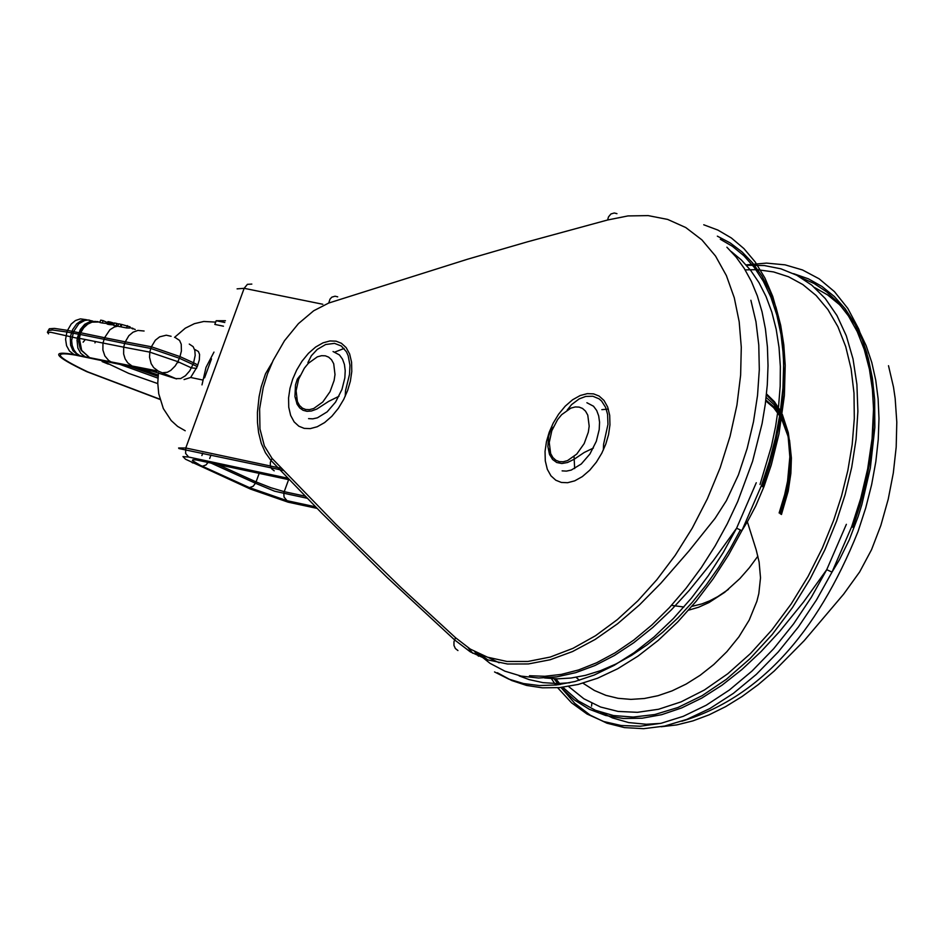 <?xml version="1.0" encoding="UTF-8"?>
<svg xmlns="http://www.w3.org/2000/svg" width="944" height="944" viewBox="0 0 944 944"><rect width="100%" height="100%" fill="white"/><g stroke="black" fill="none" stroke-linecap="round" stroke-linejoin="round"><path stroke-width="1.42" d="M337.716 296.853L335.061 296.204L331.828 297.159L329.999 299.13L328.736 303.036L467.587 259.211L527.448 241.829L607.582 219.999L608.502 216.884L610.933 213.969L614.261 212.99L616.951 213.663M457.934 650.546L455.362 648.516L453.97 645.436L453.97 641.743L455.527 637.707L401.377 587.864L335.616 523.967L272.014 458.347L264.344 445.887L259.966 428.93L259.612 408.823L263.223 387.583L267.494 373.836L273.17 360.384L284.474 340.749L298.434 323.627L313.691 310.765L328.736 303.036M274.197 470.808L271.636 468.802L270.303 465.805L270.362 462.241L272.014 458.347M195.03 349.575L198.37 351.498L199.573 354.425L199.326 359.924L197.249 366.638L192.965 364.478L189.768 370.791L185.437 375.747L180.67 378.568L175.785 378.615M189.272 344.076L193.178 346.66L194.83 350.448L195.184 355.392L193.579 362.815L197.851 364.974M158.462 372.715L157.766 383.17L158.734 393.766L163.347 408.599L171.194 420.564L177.614 426.405L185.213 430.759M117.752 326.164L114.33 327.002L109.929 329.727L104.583 337.716L125.281 341.834L124.667 343.486L80.311 334.459L79.343 338.33L81.668 350.389L89.302 357.363L81.29 350.354L80.028 347.899L78.541 340.961L79.615 334.424L66.918 332.017L65.584 339.262L66.564 345.705L69.49 351.05L73.951 354.484L78.387 355.404L73.03 350.79L70.564 345.079L70.328 336.796L72.653 329.609L76.653 323.91L80.629 321.066L85.019 319.768L89.42 320.134M92.701 321.078L88.04 320.028L84.818 320.429L78.8 323.745L73.573 331.615L78.836 332.713L80.216 332.772L83.072 327.757L87.391 323.969L91.639 322.093L97.81 321.574M114.259 323.367L113.15 324.842L114.259 323.367M113.15 324.842L112.183 324.771L112.891 322.86L113.764 323.178M112.183 324.771L111.274 324.712L112.065 322.577L112.891 322.86M111.274 324.712L110.495 324.653L111.333 322.352L112.065 322.577M110.495 324.653L109.764 324.594L110.66 322.164L111.333 322.352M109.764 324.594L109.091 324.512L110.011 321.987L110.66 322.164M109.091 324.512L108.442 324.406L109.386 321.845L110.011 321.987M108.442 324.406L109.386 321.845M108.253 324.37L109.197 321.81M107.722 324.24L108.654 321.703M107.345 324.111L108.241 321.644M107.911 321.644L107.061 323.945L107.97 321.644M107.132 323.497L102.294 323.001L103.156 320.641L107.463 322.6M102.294 323.001L99.828 322.494L100.701 320.134L103.156 320.641M100.017 321.987L92.016 322.128L87.733 324.122L83.721 327.792L79.615 334.424L80.913 332.807L104.583 337.716L102.955 343.238L102.884 349.988L104.855 355.947L108.654 360.466L111.014 361.894L158.356 371.134L176.54 378.91L152.432 371.181L75.249 355.074C51.814 351.109 55.979 356.702 87.721 371.865L159.937 399.206M118.614 323.827L117.752 326.199L120.277 326.718L121.139 324.347L118.614 323.827M117.894 325.774L115.959 325.833L116.832 323.462L118.472 324.205M115.959 325.833L113.551 325.338L114.425 322.966L116.832 323.462M121.741 324.689L121.139 324.347M129.835 327.521L135.24 329.48M126.579 327.946L129.647 328.052L130.083 326.86L121.811 324.488L120.95 326.848L126.579 327.946L127.416 325.645M121.044 326.589L120.277 326.718M86.352 319.697L80.323 318.883L75.449 320.535L71.201 324.063L67.52 330.365L73.573 331.615L71.638 340.489L72.181 345.421L73.856 349.835L76.535 353.375L80.004 355.746L111.014 361.894M96.005 321.479L90.199 321.491L84.677 324.311L80.334 329.491L77.207 338.223L51.236 332.371L47.377 332.217L48.545 333.822M85.255 356.844L80.806 353.41L77.868 348.065L76.995 339.899L79.237 335.604L79.343 338.33L123.688 347.168L123.64 353.976L125.115 358.862L127.747 362.85L132.231 366.142M132.396 328.913L132.679 328.111M224.814 322.482L216.188 320.724L225.439 320.748M178.156 362.661L178.416 361.941M204.577 377.836L211.503 358.873M223.457 326.187L214.831 324.417L216.188 320.724M197.249 366.638L190.664 377.482L184.056 379.559M201.992 384.881L206.004 367.393L213.981 352.088M215.68 322.105L203.774 321.479L194.405 323.662L185.295 328.182L174.546 337.374M608.384 409.118L601.847 409.637M568.524 686.441L583.888 698.784L600.585 707.021L618.131 711.434L637.436 712.319L658.558 709.263L681.072 701.876L704.377 690.005L727.777 673.745L750.504 653.519L771.862 629.967L791.202 603.936L808.099 576.383L822.271 548.228L833.635 520.333L841.552 495.93L847.842 470.501L852.196 444.506L854.308 418.499L853.99 393.093L851.122 368.939L845.718 346.637L837.906 326.707L827.923 309.573L816.112 295.484L802.825 284.557L788.511 276.757L773.537 271.919L757.808 269.76M755.955 269.677L745.158 269.878M574.66 468.578L574.058 456.577M607.582 219.999L627.949 215.928L648.174 215.61L667.656 219.421L685.745 227.528L701.876 239.859L715.54 256.06L726.396 275.613L734.279 297.773L739.187 321.762L741.288 347.25L740.627 375.169L736.934 405.082L730.09 436.246L720.166 467.764L707.41 498.703L692.247 528.156L675.208 555.343L656.894 579.663L637.837 600.821L617.364 619.606L595.57 635.69L572.973 648.351L550.222 657.059L527.967 661.449L506.881 661.449L487.529 657.201L470.313 649.106L455.527 637.707M347.628 390.462L350.354 381.234L351.782 371.57L351.581 362.225L349.646 354L346.129 347.569L341.433 343.297L336.04 341.162L329.963 340.949L323.025 342.837L315.65 347.026L308.428 353.351L301.938 361.292L296.64 370.119L292.723 379.075L290.009 388.279L288.569 397.908L288.746 407.242L290.658 415.454L294.15 421.909L298.835 426.204L304.204 428.375L310.281 428.611L317.231 426.747L324.618 422.582L331.863 416.257L338.377 408.304L343.699 399.442L347.628 390.462M605.812 444.034L608.55 434.653L609.954 424.835L609.694 415.336L607.653 406.97L603.983 400.421L599.11 396.055L593.564 393.872L587.298 393.636L580.171 395.536L572.595 399.772L565.208 406.18L558.577 414.239L553.172 423.195L549.196 432.281L546.458 441.639L545.042 451.421L545.29 460.908L547.308 469.274L550.954 475.835L555.804 480.225L561.338 482.443L567.592 482.714L574.743 480.838L582.318 476.614L589.74 470.206L596.396 462.135L601.824 453.155L605.812 444.034M488.083 657.39L499.164 662.806M334.884 352.053L344.064 348.478M298.658 379.158L304.346 368.207L308.334 363.31L317.326 356.844L321.597 355.687L325.338 355.817L328.642 357.139L331.533 359.77L333.704 363.735L335.002 374.544L334.117 380.479L330.034 391.689L322.754 402.026L313.75 408.492L309.479 409.637L305.738 409.495L302.434 408.174L299.555 405.519L297.395 401.554L296.109 390.757L298.658 379.158M308.57 418.617L312.759 418.853L317.42 417.814L327.155 411.855L335.592 402.073L341.952 389.459L344.843 377.895L345.221 370.673L344.418 364.431L342.519 359.157L339.462 354.956L333.055 351.534M296.428 397.896L296.853 403.702M102.129 361.587L108.348 364.136M94.966 342.884L95.368 341.657M47.53 332.158L48.191 330.66L52.392 329.987L66.918 332.017L67.52 330.365L54.398 328.394L49.359 328.76L48.179 330.671M78.387 355.404L80.004 355.746M144.102 331.014L137.918 330.424L133.057 332.182L128.868 335.686L125.281 341.834L151.394 346.778L150.78 348.442L124.667 343.486L123.688 347.168L149.801 352.124L149.553 357.292L151.134 363.629L153.66 367.605L158.356 371.134M130.13 366.532L158.037 376.337M157.908 378.119L119.912 364.396M175.678 337.858L179.584 340.442L181.236 344.23L181.401 351.015L179.974 356.596L193.579 362.815L192.965 364.478L179.372 358.26L179.974 356.596L151.394 346.778L155.382 340.17L159.678 336.831L166.274 335.203L171.1 336.288M196.576 368.372L191.467 367.9L177.873 361.682L179.372 358.26L150.78 348.442L149.801 352.124L177.873 361.682L175.136 366.024L170.805 370.367L167.3 372.29L162.934 372.703M159.996 399.43L86.718 371.653C54.245 356.148 49.997 350.425 73.951 354.484M152.432 371.181L156.669 372.219M75.249 355.074L80.228 356.112M209.674 458.524L210.972 454.996M259.175 473.357L256.06 481.888L217.816 464.531M305.113 496.155L284.227 491.671L288.616 479.646M284.227 491.671L270.798 487.694L256.06 481.888L255.458 483.245L274.551 491.187L283.814 493.24L284.227 491.671M237.097 288.864L244.154 288.321L322.777 304.251M281.477 468.366L185.779 447.987L244.154 288.321L247.411 284.333L251.824 284.085M317.066 508.391L288.073 502.161L250.538 489.11L185.508 459.221L182.971 456.601L188.599 457.026L185.602 453.391L185.779 447.987L178.593 447.999M192.977 462.997L191.986 462.548M288.073 502.161L289.973 502.562M250.538 489.11L249.57 488.662M188.599 457.026L287.814 478.207M289.336 479.8L196.411 459.976L192.965 459.681L192.399 460.578L200.305 465.309L249.476 487.635L287.023 500.686L315.508 506.81M287.023 500.686L284.038 497.063L283.814 493.24L307.142 498.243M249.476 487.635L253.122 486.313L255.458 483.245L210.996 463.067M202.37 466.265L206.016 464.944L208.046 462.442M198.016 460.294L199.951 460.707M780.865 514.102L785.231 500.249L788.476 485.759L790.718 463.716L790.199 449.486L787.992 436.211L781.62 419.042M780.44 416.918L773.679 407.702L765.726 400.858M671.491 605.375L683.916 607.004M691.905 606.355L701.923 603.9L709.758 600.809L717.759 596.62L728.438 589.386M780.263 513.807L784.747 499.754L788.11 485.051L790.565 462.619L790.211 448.093L788.157 434.464L781.986 416.682M780.806 414.44L774.092 404.705L766.139 397.377M688.613 610.166L698.584 607.252L708.944 602.579L724.662 592.348L739.848 578.601L749.276 567.851L757.879 556.181M852.821 527.342L859.949 505.465L865.813 482.762L870.203 459.516L872.893 436.116L873.719 412.976L872.575 390.533L869.412 369.222L864.256 349.457L857.211 331.604L848.444 315.933L838.166 302.646L826.661 291.849L814.188 283.53L801.043 277.63M600.773 712.283L612.503 717.924L628.704 722.585L646.262 724.26L660.505 723.411M779.838 513.052L784.37 498.845L787.827 483.977L790.423 461.286L790.187 446.536L788.275 432.635L782.316 414.357M781.148 412.009L774.481 401.755L766.504 393.919M560.996 687.468L574.731 703.292L590.236 715.174L606.945 723.198L624.444 727.6L643.607 728.685L664.529 726.078L686.819 719.399L709.971 708.484L733.37 693.368L756.345 674.358L778.234 651.962L798.423 626.899L816.466 599.995L832.018 572.099L851.641 526.764L860.716 498.467L867.666 468.908L872.079 438.771L873.542 408.846L871.843 380.019L866.887 353.174L858.78 329.102L847.818 308.44L834.425 291.613L819.121 278.799L802.494 269.96L785.089 264.851L766.481 263.105L746.102 264.898M562.825 687.256L578.377 700.955L595.463 710.301L613.47 715.54L633.141 717.074L654.794 714.537L677.969 707.493L702.076 695.716L726.361 679.314L750.008 658.664L772.263 634.462L792.453 607.594L810.07 579.073L824.832 549.892L836.632 520.958L845.104 494.703L851.712 467.304L856.078 439.326L857.884 411.442L856.904 384.409L853.022 358.956L846.308 335.804L836.95 315.532L825.292 298.564L811.746 285.123L796.807 275.259L780.936 268.828L764.428 265.559L746.433 265.264M555.874 678.842L560.37 684.483M760.026 484.473L771.449 446.252L775.614 426.369L778.576 406.274L780.181 386.214L780.346 366.496L779.024 347.392L776.18 329.208L771.85 312.193L766.08 296.605L758.976 282.622L750.692 270.397L741.394 260.013L731.234 251.517M544.617 677.969L557.385 678.854L571.026 678.04L585.433 675.349L600.455 670.7L615.913 664.021L631.619 655.325L647.36 644.634L662.877 632.102L677.969 617.86L692.412 602.154L706.029 585.221L718.632 567.356L730.113 548.842L740.391 529.973M762.469 486.726L769.395 465.817L775.189 444.105L779.661 421.885L782.611 399.454L783.886 377.175L783.378 355.428L781.042 334.613L776.853 315.084L770.894 297.195L763.295 281.206L754.209 267.329L743.848 255.694L732.473 246.349L720.319 239.269M519.153 675.904L529.159 679.609L542.93 682.63L557.845 683.562L569.775 682.76M497.37 672.742L511.66 680.506L526.587 685.438L542.375 687.822L559.603 687.598L578.094 684.471L597.564 678.229L617.695 668.753L638.05 656.092L658.204 640.398L677.709 621.978L696.153 601.269L713.18 578.766L728.485 555.048L741.901 530.658L761.596 485.192L769.242 461.911L775.52 437.697L780.169 412.917L782.954 387.996L783.685 363.393L782.246 339.616L778.588 317.16L772.77 296.499L764.9 277.996L755.2 261.972L743.931 248.602L731.376 237.982L717.888 230.076L703.752 224.778M529.454 675.739L544.771 676.282L561.208 674.417L578.601 669.945L596.679 662.747L615.158 652.8L633.672 640.15L651.879 624.999L669.426 607.617L685.981 588.372L701.274 567.686L715.092 545.998L727.281 523.778L737.76 501.441L752.58 461.333L762.091 423.585L765.289 404.233L767.295 384.845L768.027 365.658L767.413 346.932L765.419 328.913L762.056 311.839L757.348 295.932L751.365 281.383L744.202 268.344L736.001 256.933L726.892 247.21M481.228 654.77L487.635 659.809M555.391 678.83L559.06 684.66M551.461 678.653L555.709 685.061M557.692 687.763L571.568 702.843L587.085 714.065L603.723 721.523L621.164 725.499L640.303 726.219L661.142 723.269L683.279 716.319L706.218 705.227L729.358 690.029L752.038 671.031L773.632 648.764L793.562 623.913L811.356 597.269L826.732 569.669L846.367 524.321M474.655 651.596L478.49 656.186M468.248 647.796L472.696 653.236M494.538 671.939L508.769 679.114L523.578 683.562L539.378 685.556L556.571 684.966L574.955 681.509L594.272 675.007L614.178 665.343L634.274 652.575L654.145 636.881L673.355 618.556L691.504 598.012L708.26 575.746L723.352 552.299L736.591 528.215L756.274 482.738M549.491 449.025L549.904 455.291M551.803 430.747L557.585 419.62L561.668 414.664L570.872 408.115L575.262 406.947L579.12 407.1L582.531 408.445L585.528 411.136L587.782 415.159L589.186 426.157L588.324 432.199L584.183 443.574L576.749 454.076L567.521 460.613L563.131 461.769L559.285 461.616L555.874 460.259L552.889 457.557L550.647 453.521L549.243 442.535L551.803 430.747M562.117 470.867L566.447 471.115L571.273 470.065L581.292 463.976L589.917 453.993L596.313 441.32L599.216 429.567L599.558 422.228L598.685 415.879L596.691 410.51L593.516 406.227L586.897 402.734M591.876 703.28L591.534 706.159L591.888 703.292M814.578 287.519L827.617 294.917L839.464 304.629L849.93 316.488L858.875 330.282L866.167 345.728L871.796 362.508L875.761 380.29L878.121 398.769L878.982 418.463L878.25 439.491L875.831 461.64L871.654 484.579L865.719 507.955L858.072 531.413C816.56 635.029 757.808 698.3 681.839 721.228M270.94 460.401L321.656 513.052L387.005 577.327L454.501 639.831L470.277 651.832L488.06 659.95L507.542 664.01L528.369 663.951L550.163 659.762L572.56 651.537L595.145 639.454L617.565 623.772L639.501 604.88L660.824 583.262L688.801 551.178L715.092 518.339L726.384 500.686L738.409 474.915L747.164 448.435L753.489 421.767L757.536 395.371L759.306 369.647L758.775 344.997L755.967 321.762L750.881 300.275M265.594 373.623L272.12 362.602M307.909 362.59L311.343 355.77L317.231 349.433L325.656 344.513L334.506 343.368L341.268 345.976L346.377 351.723L348.159 355.652L349.953 365.234L349.516 374.402L345.622 390.261M567.214 410.038L571.58 404.61L579.156 398.911L585.752 396.421L592.867 396.244L599.051 398.84L601.647 401.106L605.647 407.442L607.57 414.286L607.96 424.411L603.688 443.822M345.221 396.315L345.516 390.674M603.358 450.005L603.582 444.246M265.417 374.048L261.205 386.792L259.104 396.669L257.417 412.363L257.476 422.393L258.597 432.576L261.287 443.361L265.429 452.719L270.928 460.412M297.407 379.004L300.145 375.547M338.99 396.256L328.595 401.412L316.806 409.071L311.402 411.006L307.001 411.324L303.048 410.286L299.72 407.926L297.171 404.351L294.941 396.598L295.484 384.951L297.266 379.287M83.119 342.176L85.314 339.569M157.778 383.606L128.703 373.376L101.704 360.596M202.653 379.984L190.664 377.482M158.167 375.004L139.216 368.42M202.736 453.238L201.886 455.574M178.959 448.553L283.448 470.431M765.832 399.985L773.915 406.84L780.617 415.797M781.809 417.873L787.556 431.939M789.538 440.187L791.391 458.005L790.871 473.392L788.193 491.222L781.455 514.492M793.597 273.666L808.359 278.81L821.976 286.445L834.319 296.499L845.234 308.841L854.603 323.355L862.309 339.887L868.256 358.213L872.386 378.166L874.651 399.489L874.84 427.431L870.333 468.059L861.825 504.674L858.167 516.439L849.317 539.72L839.381 559.851L832.018 572.099L826.732 569.669L803.58 601.953L779.768 631.3L761.159 651.49L741.89 669.556L722.066 685.155L701.923 698.017L681.71 707.906L661.685 714.679L642.156 718.219L623.394 718.49L605.647 715.469L589.186 709.215L574.235 699.834L561.007 687.468M747.353 521.796L756.238 550.022L759.118 562.046L760.51 577.799L758.823 593.575L756.887 601.257L749.241 620.019L738.916 636.834L726.88 651.667L713.817 664.482L700.153 675.279L686.146 684.07L672.022 690.89L658.039 695.693L644.292 698.513L630.922 699.386L618.084 698.312L605.871 695.339L594.425 690.489L582.967 683.185M579.392 680.27L576.1 677.296M717.346 236.153L730.267 242.974L742.078 251.954L752.663 262.998L761.902 275.99L769.702 290.823L775.992 307.331L780.7 325.361L783.78 344.713L785.207 365.21L784.381 395.583L778.965 434.016L771.283 464.967L763.991 486.585L755.755 505.925L747.849 520.935L741.901 530.658L736.591 528.215L713.239 560.748L689.273 590.33L671.361 609.848L652.835 627.418L633.79 642.711L614.438 655.466L594.991 665.508L575.687 672.671L556.795 676.86L538.54 678.016L521.171 676.105L504.922 671.184L489.995 663.313L476.59 652.611M766.41 394.84L774.469 402.923L780.983 413.224M782.128 415.631L787.992 434.688L789.845 456.908L787.567 481.204L784.676 494.632L779.13 512.981M558.647 684.719L554.045 678.783M550.482 430.594L553.302 427.101M593.387 448.046L584.194 452.495L574.058 459.303L567.556 462.489L561.857 463.528L556.748 462.513L552.57 459.48L549.455 454.217L547.886 446.524L548.641 436.175L550.34 430.889M661.13 726.75L676.789 724.909L692.849 720.909L709.18 714.797L725.617 706.655L742.031 696.542L758.268 684.624L774.233 671.019L804.182 640.681L843.629 594.165L859.677 571.899L871.524 549.715L880.835 525.501L888.221 499.211L893.319 472.944L896.186 447.137L896.8 422.169L895.16 398.403L893.496 387.075L888.505 365.717"/></g></svg>
